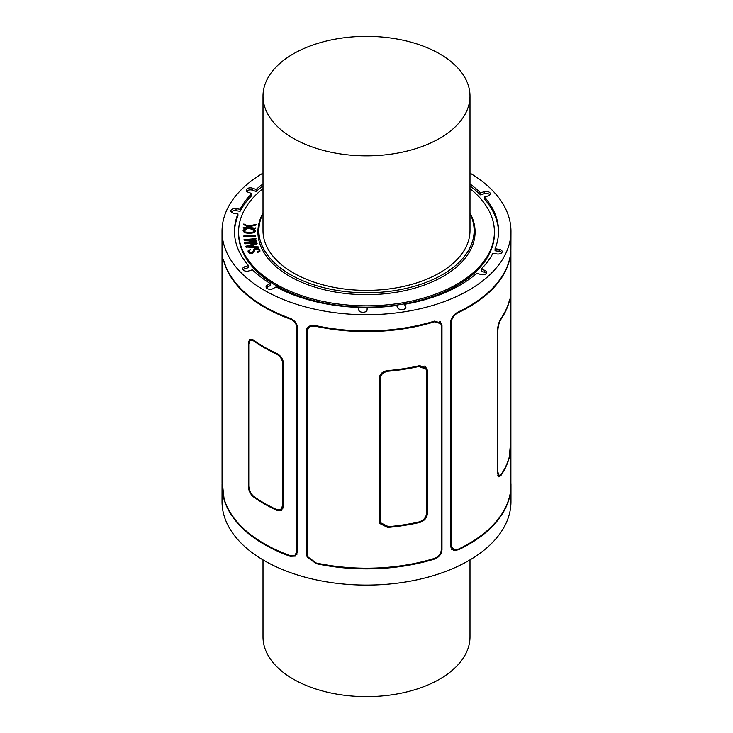 <?xml version="1.0" encoding="UTF-8"?>
<svg xmlns="http://www.w3.org/2000/svg" width="733" height="733" viewBox="0 0 733 733"><rect width="100%" height="100%" fill="white"/><g stroke="black" fill="none" stroke-linecap="round" stroke-linejoin="round"><path stroke-width="1.1" d="M263.01 559.893L263.01 636.895A103.49 59.749 0 0 0 293.328 679.134A103.49 59.749 0 0 0 406.1 692.089A103.49 59.749 0 0 0 469.99 636.895L469.99 559.893M293.328 138.354A103.49 59.749 180 0 1 263.01 96.105A103.49 59.749 180 0 1 326.9 40.911A103.49 59.749 180 0 1 439.672 53.866A103.49 59.749 180 0 1 469.99 96.105A103.49 59.749 180 0 1 406.1 151.31A103.49 59.749 180 0 1 293.328 138.354M469.99 96.105L469.99 230.629A103.49 59.749 180 0 1 366.5 290.378A103.49 59.749 180 0 1 263.01 230.629L263.01 96.105M253.407 246.728L247.085 246.517L252.693 244.831L253.407 246.728M253.279 246.728L252.693 245.17L248.102 246.554M256.971 243.897L253.508 244.602L254.314 246.755L258.172 246.884L258.52 247.736L245.83 247.012L246.315 246.123L256.523 243.063L257.182 243.191L256.971 243.897L253.627 244.904M245.83 247.012L246.315 246.462L245.83 247.012M246.664 247.397L245.83 246.673L246.315 246.123M258.538 247.003L246.664 247.058M257.741 252.344L259.894 251.584L259.913 250.026L259.894 251.584L257.054 252.198L259.051 250.988L259.07 249.852L258.126 249.083L254.846 249.458L253.673 252.289L251.895 253.105L249.467 252.958L248.038 251.703L248.258 250.292L250.53 249.651L249.009 250.704L248.927 251.639L251.337 252.601L252.793 252.079L254.003 249.156L255.844 248.322L258.465 248.569L259.913 249.687L259.894 251.245L259.913 249.687M250.53 249.651L249.009 251.043L248.927 251.978M249.009 251.043L248.927 251.639M259.051 251.327L259.07 250.191L258.126 249.422L256.22 249.193L254.846 249.797L253.673 252.628L251.895 253.444L249.467 253.297L248.038 252.042L248.258 250.292M257.741 252.683L257.045 251.996M259.051 250.988L259.07 250.191M255.918 238.628L245.894 239.883L256.504 240.516L246.6 242.797L256.843 242.431L244.62 243.063L254.498 240.671L244.593 240.415L244.016 239.636L255.918 238.628M252.958 240.974L244.593 240.745L244.016 239.636M256.926 242.238L256.495 242.88L245.5 243.768L244.62 243.402L244.666 242.724M256.092 238.793L255.661 239.434L249.028 239.966M256.504 240.855L256.009 241.304L256.504 240.69M256.504 240.516L256.009 241.304L249.55 242.559M243.823 235.971L255.67 235.815L243.942 236.539L243.329 236.273L243.823 235.971M255.67 235.815L255.176 236.457L243.942 236.878L243.438 236.081M254.543 231.252L253.783 229.96L251.172 229.475L251.676 228.98L254.644 229.621L255.423 230.996L253.957 232.443L249.092 233.057L244.611 232.407L243.063 230.813L244.016 229.466L246.206 228.98L246.325 229.585L243.942 230.767L245.134 231.94L249.083 232.48L252.977 232.086L254.543 230.913L253.783 229.96M246.691 229.264L243.942 231.097M253.783 230.299L251.575 229.566M251.575 229.905L251.043 229.264M255.423 231.271L253.957 232.782L249.092 233.396L244.611 232.737L243.063 230.813M248.221 226.048L256.019 224.399L249 226.479L250.988 227.569L255.396 228.275L243.292 227.697L243.732 227.221L249.596 227.505L243.814 223.986L248.221 226.048M248.927 227.477L243.897 224.71L243.814 223.986M255.432 227.881L254.928 228.678L243.649 228.137L243.228 227.597M255.808 225.095L249.422 226.708M469.99 188.583A127.908 73.85 180 0 1 494.409 231.985A127.908 73.85 180 0 1 366.5 305.826A127.908 73.85 180 0 1 238.591 231.985A127.908 73.85 180 0 1 263.01 188.583M469.99 213.001A108.585 62.69 180 0 1 366.5 294.666A108.585 62.69 180 0 1 263.01 213.001M494.409 231.985L494.409 233.332A127.908 73.85 180 0 1 415.446 301.556A127.908 73.85 180 0 1 276.057 285.549A127.908 73.85 180 0 1 238.591 233.332L238.591 231.985M469.99 213.56A107.623 62.14 180 0 1 366.5 292.769A107.623 62.14 180 0 1 263.01 213.56M469.99 183.946A132.05 76.241 180 0 1 480.518 192.843L484.211 191.689A4.141 2.391 180 0 1 490.322 193.787A4.141 2.391 180 0 1 488.16 195.885L484.467 197.049A132.05 76.241 180 0 1 498.55 231.307A132.05 76.241 180 0 1 495.059 248.716L499.118 249.348A4.141 2.391 180 0 1 502.187 251.657A4.141 2.391 180 0 1 496.974 253.966L492.915 253.334A132.05 76.241 180 0 1 481.196 269.084L484.779 270.349A4.141 2.391 180 0 1 486.758 272.392A4.141 2.391 180 0 1 484.641 274.472A4.141 2.391 180 0 1 480.454 274.426L476.871 273.162A132.05 76.241 180 0 1 404.662 304.287L405.743 306.632A4.141 2.391 180 0 1 405.89 307.255A4.141 2.391 180 0 1 402.289 309.619A4.141 2.391 180 0 1 397.753 307.869L396.663 305.524A132.05 76.241 180 0 1 367.187 307.539L367.077 309.967A4.141 2.391 180 0 1 362.881 312.295A4.141 2.391 180 0 1 358.794 309.903A4.141 2.391 180 0 1 358.794 309.839L358.904 307.42A132.05 76.241 180 0 1 276.103 286.878L273.125 288.591A4.141 2.391 180 0 1 268.617 289.114A4.141 2.391 180 0 1 266.061 286.905A4.141 2.391 180 0 1 267.27 285.21L270.248 283.497L270.248 285.522L267.27 287.244A4.141 2.391 180 0 0 266.455 287.913M270.248 283.497A132.05 76.241 180 0 1 252.482 269.762L248.789 270.926A4.141 2.391 180 0 1 242.678 268.819A4.141 2.391 180 0 1 244.84 266.72L248.533 265.566L248.533 267.591L244.84 268.754A4.141 2.391 180 0 0 243.063 269.836M248.533 265.566A132.05 76.241 180 0 1 234.45 231.307A132.05 76.241 180 0 1 237.941 213.889L237.941 215.923A132.05 76.241 180 0 0 234.459 232.315M237.941 213.889L233.882 213.266A4.141 2.391 180 0 1 230.813 210.957A4.141 2.391 180 0 1 236.026 208.648L240.085 209.272L240.085 211.306A132.05 76.241 180 0 1 251.804 195.555L251.804 193.53L248.221 192.257A4.141 2.391 180 0 1 246.242 190.223A4.141 2.391 180 0 1 248.359 188.134A4.141 2.391 180 0 1 252.546 188.189L256.129 189.453L256.129 191.478A132.05 76.241 180 0 1 263.01 185.98M231.207 211.965A4.141 2.391 180 0 1 236.026 210.673L240.085 211.306M240.085 209.272A132.05 76.241 180 0 1 251.804 193.53M246.636 191.24A4.141 2.391 180 0 1 252.546 190.214L256.129 191.478M256.129 189.453A132.05 76.241 180 0 1 263.01 183.946M480.518 192.843L480.518 194.877L484.211 193.714A4.141 2.391 180 0 1 489.937 194.804M469.99 185.98A132.05 76.241 180 0 1 480.518 194.877M484.467 197.049L484.467 199.074A132.05 76.241 180 0 1 498.541 232.315M495.059 248.716L495.059 250.75L499.118 251.373A4.141 2.391 180 0 1 501.793 252.665M481.196 269.084L481.196 271.109L484.779 272.374A4.141 2.391 180 0 1 486.364 273.4M404.662 304.287L405.541 308.217M358.868 310.343L358.904 307.42M458.656 312.441C454.579 314.43 452.114 317.563 451.262 321.833L451.262 546.259L454.378 549.823L458.656 549.026A144.465 83.406 0 0 0 510.892 487.555L510.892 250.961A144.465 83.406 180 0 1 458.656 312.441L457.667 312.285M510.965 483.899L510.892 488.233A144.465 83.406 180 0 1 458.656 549.704L453.883 550.584L450.392 546.616L450.392 322.19C451.354 317.453 454.112 313.971 458.656 311.763A144.465 83.406 0 0 0 510.892 250.292L510.965 231.307A144.465 83.406 180 0 1 421.787 308.364A144.465 83.406 180 0 1 264.347 290.286A144.465 83.406 180 0 1 222.035 231.307A144.465 83.406 180 0 1 263.01 173.107M501.143 318.992C499.237 322.089 498.156 325.828 497.89 330.198L497.89 472.153L499.283 475.799L501.143 474.471A144.465 83.406 0 0 0 509.288 456.925L510.315 445.38L510.315 303.416L509.957 299.934L509.288 301.446A144.465 83.406 180 0 1 501.143 318.992L500.731 318.928M500.841 318.763A144.465 83.406 0 0 0 509.408 300.301L510.049 298.78L510.397 302.262L510.397 445.572L509.408 457.126A144.465 83.406 180 0 1 500.841 475.589L498.944 476.917L497.542 473.271L497.542 329.96C497.808 325.589 498.907 321.851 500.841 318.763M316.225 326.396C311.351 325.406 308.465 326.753 307.567 330.436L307.567 554.863L308.098 557.089L316.225 562.99A144.465 83.406 0 0 0 434.55 558.372C438.6 556.75 440.826 553.992 441.248 550.089L441.248 325.663L440.845 323.711L434.55 321.778A144.465 83.406 180 0 1 316.225 326.396L315.877 325.654M316.225 325.727A144.465 83.406 0 0 0 434.55 321.1L441.532 323.244L441.981 325.406L441.981 549.832C441.523 554.175 439.04 557.245 434.55 559.05A144.465 83.406 180 0 1 316.225 563.668L307.182 557.089L306.586 554.606L306.586 330.189C307.594 326.103 310.81 324.618 316.225 325.727M388.472 371.2C383.469 371.988 380.702 374.444 380.18 378.558L380.18 520.512L380.693 522.803L388.472 526.67A144.465 83.406 0 0 0 418.864 521.969C423.546 520.476 426.111 517.599 426.56 513.338L426.56 371.384L426.093 369.175L418.864 366.5A144.465 83.406 180 0 1 388.472 371.2L388.169 370.55M387.647 370.596A144.465 83.406 0 0 0 419.642 365.648L426.863 368.305L427.321 370.504L427.321 513.806C426.872 518.075 424.315 520.961 419.642 522.473A144.465 83.406 180 0 1 387.647 527.421L379.85 523.527L379.346 521.227L379.346 377.926C379.868 373.812 382.635 371.365 387.647 370.596M224.069 262.167L223.116 260.197L222.805 262.9L222.805 487.317L224.069 498.761A144.465 83.406 0 0 0 290.167 555.605L294.831 555.431L296.81 551.775L296.81 327.349C296.334 323.5 294.116 320.724 290.167 319.02A144.465 83.406 180 0 1 224.069 262.167L224.243 262.066M224.069 261.489A144.465 83.406 0 0 0 264.347 306.504A144.465 83.406 0 0 0 290.167 318.342C294.565 320.229 297.03 323.308 297.571 327.587L297.571 552.013L295.362 556.081L290.167 556.283A144.465 83.406 180 0 1 264.347 544.454A144.465 83.406 180 0 1 224.069 499.43C223.198 495.994 222.74 491.751 222.695 486.703L222.695 262.286L223.034 259.29L224.069 261.489M253.829 340.964L250.228 340.249L248.789 343.878L248.789 485.832C249.046 490.212 250.732 493.749 253.829 496.443A144.465 83.406 0 0 0 276.075 509.288L280.757 509.389L282.746 505.44L282.746 363.486C282.287 359.216 280.07 355.991 276.075 353.81A144.465 83.406 180 0 1 253.829 340.964L254.351 340.671M253.316 339.92A144.465 83.406 0 0 0 276.726 353.434C280.739 355.606 282.975 358.822 283.433 363.082L283.433 506.393L281.426 510.351L276.726 510.26A144.465 83.406 180 0 1 253.316 496.745C250.228 494.033 248.56 490.496 248.304 486.116L248.304 342.806L249.733 339.177L253.316 339.92M222.035 231.307L222.108 482.708M510.965 484.311L510.965 501.693A144.465 83.406 0 0 1 421.787 578.749A144.465 83.406 0 0 1 264.347 560.672A144.465 83.406 0 0 1 222.035 501.693L222.053 483.89M222.108 482.039L222.035 249.532L222.062 483.487M469.99 173.107A144.465 83.406 180 0 1 510.965 231.307M267.27 285.21L267.27 287.244M244.84 266.72L244.84 268.754M236.026 208.648L236.026 210.673M252.546 188.189L252.546 190.214M484.211 191.689L484.211 193.714M499.118 249.348L499.118 251.373M484.779 270.349L484.779 272.374M405.743 306.632L405.743 307.869M451.262 321.833L450.419 321.705M451.262 546.259L450.392 546.122M458.656 549.704L457.429 549.512M500.841 475.589L500.218 475.497M307.567 330.436L306.815 328.815M307.567 554.863L306.586 552.764M441.981 325.406L440.24 321.65M441.981 549.832L441.248 548.238M434.55 559.05L434.275 558.454M434.55 321.778L434.275 321.182M316.225 563.668L315.877 562.907M380.18 378.558L379.437 376.945M380.18 520.512L379.346 518.707M427.321 370.504L425.525 366.61M427.321 513.806L426.56 512.165M419.642 522.473L419.349 521.85M418.864 366.5L418.58 365.886M387.647 527.421L387.317 526.706M290.167 556.283L290.937 555.843M296.81 551.775L297.571 551.335M296.81 327.349L297.534 326.936M290.167 319.02L290.854 318.617M276.726 510.26L277.55 509.783M282.746 363.486L283.433 363.082M276.075 353.81L276.726 353.434M282.746 505.44L283.433 505.037M248.304 342.806L248.918 342.458M248.304 486.116L248.789 485.832M253.316 496.745L253.829 496.443M454.378 549.823L451.409 549.365M499.283 475.799L497.826 475.57M308.098 557.089L306.586 553.846M440.845 323.711L439.736 321.329M380.693 522.803L379.346 519.908M426.093 369.175L424.654 366.06M294.831 555.431L297.149 554.102M250.228 340.249L252.051 339.196M280.757 509.389L283.222 507.96"/></g></svg>
